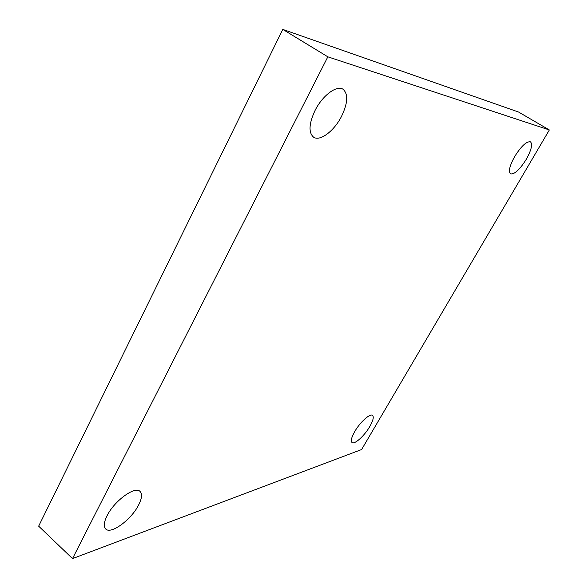 <?xml version="1.0" encoding="UTF-8"?>
<svg xmlns="http://www.w3.org/2000/svg" width="588" height="588" viewBox="0 0 588 588"><rect width="100%" height="100%" fill="white"/><g stroke="black" fill="none" stroke-linecap="round" stroke-linejoin="round"><path stroke-width="0.88" d="M361.613 449.533L72.522 558.6L327.839 56.823L549.339 129.955L361.613 449.533M327.839 56.823L282.784 29.4L38.661 526.164L72.522 558.6M282.784 29.4L518.579 112.043L549.339 129.955M526.289 159.289C519.711 169.704 514.449 174.562 510.509 173.872C508.26 171.527 509.642 165.772 514.647 156.599C521.291 146.059 526.576 141.142 530.494 141.84C532.757 144.31 531.354 150.131 526.289 159.289M341.459 116.49C334.072 131.073 319.938 141.737 313.566 137.158C308.399 132.616 308.906 123.686 315.094 110.39C322.511 95.469 336.865 84.819 343.069 89.273C348.397 94.095 347.861 103.165 341.459 116.49M138.599 505.011C131.469 519.491 110.956 534.735 105.722 528.994C103.444 526.605 103.892 522.173 107.075 515.72C114.329 500.8 135.122 485.747 140.032 491.436C142.399 493.913 141.921 498.433 138.599 505.011M369.815 426.469C364.545 435.723 354.454 444.895 352.006 442.529C350.573 441.015 351.47 437.376 354.704 431.607C360.032 422.191 370.212 413.041 372.564 415.415C374.019 416.98 373.101 420.663 369.815 426.469"/></g></svg>
